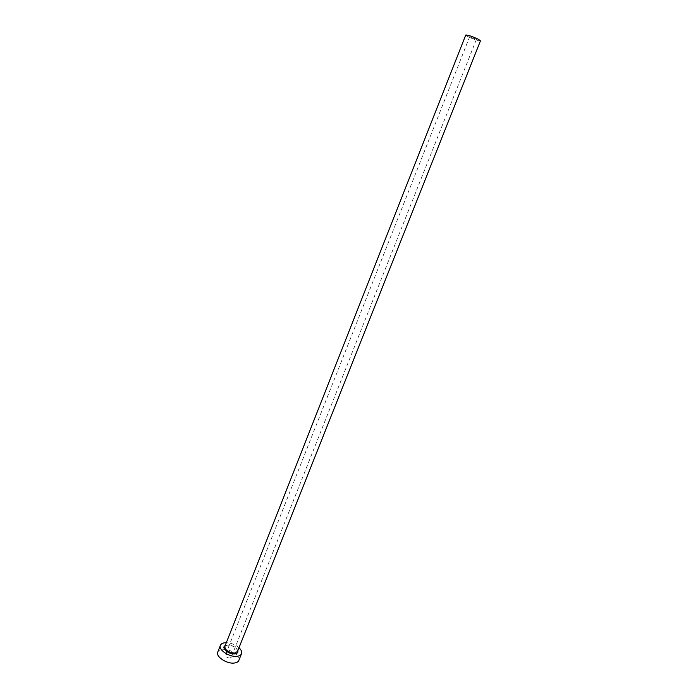 <?xml version="1.0" encoding="UTF-8"?>
<svg xmlns="http://www.w3.org/2000/svg" width="698" height="698" viewBox="0 0 698 698"><rect width="100%" height="100%" fill="white"/><g stroke="black" fill="none" stroke-linecap="round" stroke-linejoin="round"><path stroke-width="0.52" stroke-dasharray="3.49 2.62" d="M229.878 658.057C227.059 657.778 225.567 656.766 225.419 655.029L226.771 654.296C229.59 654.576 231.073 655.588 231.221 657.324L229.878 658.057M470.679 37.308L476.464 39.271L470.679 37.308M480.451 40.842C478.287 40.938 474.082 39.516 467.843 36.575L465.749 35.022M239.004 647.718C235.339 644.612 231.117 642.937 226.318 642.701M238.829 660.413C241.037 655.937 230.192 648.573 222.714 649.384C220.097 649.611 218.439 650.501 217.759 652.063M225.157 645.641L227.295 645.074C232.39 645.318 235.898 647.177 237.835 650.658M237.486 651.522C237.146 647.77 233.909 645.571 227.766 644.935L224.817 646.505M469.728 36.601L225.419 655.029M237.634 651.155C239.318 651.138 233.158 644.367 227.391 645.153L224.965 646.139M476.464 39.271L231.221 657.324"/><path stroke-width="1.05" d="M224.965 646.139L465.749 35.022C467.913 34.917 472.136 36.348 478.409 39.315L480.451 40.842L237.634 651.155M226.318 642.701L225.332 642.727C222.714 642.937 221.065 643.818 220.394 645.362C218.169 649.725 229.206 657.202 236.701 656.329C239.248 656.085 240.854 655.221 241.508 653.721C242.119 651.897 241.29 649.899 239.004 647.718M220.394 645.362L217.759 652.063C215.516 656.486 226.518 663.981 234.013 663.065C236.57 662.812 238.175 661.931 238.829 660.413L241.508 653.721M237.835 650.658C238.28 652.525 237.233 653.616 234.685 653.913C228.674 654.611 220.795 647.709 225.157 645.641M224.817 646.505C225.166 650.266 228.421 652.464 234.589 653.092L237.486 651.522"/></g></svg>
